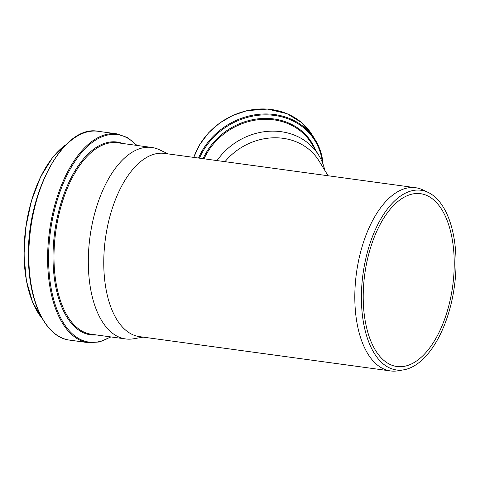 <?xml version="1.0" encoding="UTF-8"?>
<svg xmlns="http://www.w3.org/2000/svg" width="480" height="480" viewBox="0 0 480 480"><rect width="100%" height="100%" fill="white"/><g stroke="black" fill="none" stroke-linecap="round" stroke-linejoin="round"><path stroke-width="0.72" d="M328.116 175.764L319.002 160.896A59.166 52.008 148.5 0 0 224.988 161.67M428.082 192.378L422.796 189.882A92.46 47.022 97.8 0 0 415.578 187.716A92.46 47.022 97.8 0 0 356.466 272.958A92.46 47.022 97.8 0 0 390.54 370.938A92.46 47.022 97.8 0 0 398.07 370.788L403.836 369.804A90.678 46.116 97.8 0 0 454.11 238.542A90.678 46.116 97.8 0 0 428.082 192.378A90.678 46.116 97.8 0 0 363.03 273.858A90.678 46.116 97.8 0 0 403.836 369.804M415.578 187.716L164.532 153.408A92.46 47.022 97.8 0 0 105.42 238.65A92.46 47.022 97.8 0 0 139.488 336.63L390.54 370.938M324.816 170.382A61.902 54.408 148.5 0 0 318.786 155.328A61.902 54.408 148.5 0 0 217.044 160.584M452.382 240.132A87.222 44.358 97.8 0 0 420.534 193.686A87.222 44.358 97.8 0 0 364.776 274.098A87.222 44.358 97.8 0 0 396.918 366.516A87.222 44.358 97.8 0 0 441.288 327.594A87.222 44.358 97.8 0 0 452.382 240.132M168.24 153.918L159.354 149.724A96.63 49.146 97.8 0 0 151.812 147.462A96.63 49.146 97.8 0 0 90.036 236.55A96.63 49.146 97.8 0 0 125.646 338.946A96.63 49.146 97.8 0 0 133.518 338.79L143.202 337.134M193.722 157.398L199.674 144.66L208.548 132.87L219.774 122.958L232.794 115.428L246.942 110.658L267.612 109.062L287.034 113.682L301.5 122.514L312.318 135.108A66.954 58.854 148.5 0 0 249.726 110.16A66.954 58.854 148.5 0 0 193.776 157.404M322.404 158.946A66.954 58.854 148.5 0 0 315.39 140.118A66.954 58.854 148.5 0 0 255.18 114.762A66.954 58.854 148.5 0 0 198.534 158.058M322.356 162.396A66.282 58.26 148.5 0 0 321.942 159.408A66.282 58.26 148.5 0 0 266.52 114.87A66.282 58.26 148.5 0 0 199.464 158.184M315.552 150.054A62.574 55.002 148.5 0 0 260.604 118.578A62.574 55.002 148.5 0 0 203.112 158.682M318.786 155.328L311.532 143.49A61.902 54.408 148.5 0 0 256.56 119.946A61.902 54.408 148.5 0 0 204.054 158.808M66.102 144.624A96.744 49.2 97.8 0 0 25.89 227.784A96.744 49.2 97.8 0 0 42.312 318.678M56.292 153.3A96.372 49.014 97.8 0 0 35.19 307.692M69.522 340.104C46.08 337.524 28.77 302.478 28.476 258.396C26.286 193.326 63.594 124.224 98.064 131.286A105.378 53.592 97.8 0 0 30.696 228.438A105.378 53.592 97.8 0 0 69.522 340.104L88.338 342.678L99.582 341.976L110.898 336.93M98.064 131.286L116.874 133.86A105.378 53.592 97.8 0 0 49.506 231.012A105.378 53.592 97.8 0 0 88.338 342.678M136.638 145.386A104.706 53.25 97.8 0 0 50.472 231.144A104.706 53.25 97.8 0 0 110.466 336.87M122.634 143.472A97.308 49.488 97.8 0 0 54.756 231.726A97.308 49.488 97.8 0 0 96.462 334.956M151.812 147.462L117.498 142.77A96.63 49.146 97.8 0 0 55.722 231.858A96.63 49.146 97.8 0 0 91.332 334.254L125.646 338.946M312.318 135.108L315.39 140.118C318.93 145.908 321.276 152.208 322.422 159.006L323.04 164.184M66.372 144.36L52.584 157.488L40.608 176.874L31.398 200.952L25.71 227.76L24 255.108L26.406 280.77L32.742 302.658L42.504 319.002M137.064 145.446L127.518 137.55L116.874 133.86"/></g></svg>
